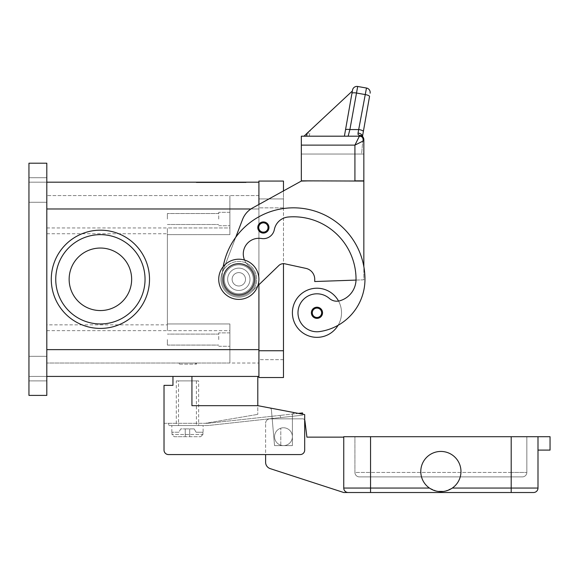 <?xml version="1.0" encoding="UTF-8"?>
<svg xmlns="http://www.w3.org/2000/svg" width="579" height="579" viewBox="0 0 579 579"><rect width="100%" height="100%" fill="white"/><g stroke="black" fill="none" stroke-linecap="round" stroke-linejoin="round"><path stroke-width="0.43" stroke-dasharray="2.9 2.17" d="M195.282 363.026L196.397 364.14L178.535 364.14L179.656 363.026L195.282 363.026L179.656 363.026M196.397 363.026L196.397 364.14L178.535 364.14L178.535 363.026L196.397 363.026L178.535 363.026M229.885 363.026L46.812 363.026L229.885 363.026L229.885 349.629L229.885 363.026L258.914 363.026L229.885 363.026L229.885 330.652L229.885 363.026M258.914 377.537L258.914 198.923L283.471 198.923L258.914 198.923L258.914 359.675L283.471 359.675L283.471 198.923L283.471 359.675L258.914 359.675L258.914 207.854L258.914 376.422L46.812 376.422L46.812 395.399L46.812 182.182L258.914 182.182L258.914 363.026L258.914 204.467L252.596 207.955A22.328 22.328 0 0 0 242.521 219.535L235.754 237.26A71.441 71.441 0 0 0 222.075 279.302A16.748 16.748 0 0 0 251.945 289.695A16.748 16.748 0 0 0 249.209 266.174A15.626 15.626 0 0 1 261.52 238.505A11.16 11.16 0 0 0 274.337 229.617A15.626 15.626 0 0 1 288.407 216.995A62.518 62.518 0 0 1 356.034 279.302A22.328 22.328 0 0 1 339.772 300.791A11.16 11.16 0 0 1 329.415 298.467A18.977 18.977 0 0 0 298.178 315.49A18.977 18.977 0 0 0 319.659 331.572A52.812 52.812 0 0 0 364.965 279.302A71.441 71.441 0 0 0 293.517 207.854A71.441 71.441 0 0 0 222.075 279.302A16.748 16.748 0 0 0 251.945 289.695A16.748 16.748 0 0 0 249.209 266.174A15.626 15.626 0 0 1 261.52 238.505A11.16 11.16 0 0 0 274.337 229.617A15.626 15.626 0 0 1 288.407 216.995A62.518 62.518 0 0 1 356.034 279.302A22.328 22.328 0 0 1 339.772 300.791A11.16 11.16 0 0 1 338.541 301.058A24.557 24.557 0 0 1 338.093 325.297A24.557 24.557 0 0 0 316.959 288.233A24.557 24.557 0 0 0 292.402 312.79A24.557 24.557 0 0 0 338.093 325.297A52.812 52.812 0 0 0 364.965 279.302A71.441 71.441 0 0 0 235.754 237.26A71.441 71.441 0 0 0 222.075 279.302A16.748 16.748 0 0 0 251.945 289.695A16.748 16.748 0 0 0 249.209 266.174A15.626 15.626 0 0 1 244.533 260.036M46.812 182.182L46.812 163.206L28.95 163.206L46.812 163.206L46.812 395.399L28.95 395.399L28.95 163.206L46.812 163.206L46.812 182.182L28.95 182.182L28.95 163.206L28.95 182.182L46.812 182.182L46.812 208.976L258.914 208.976L258.914 195.579L258.914 208.976L229.885 208.976L229.885 195.579L46.812 195.579L229.885 195.579L229.885 234.647L167.374 234.647L167.374 323.951L229.885 323.951L229.885 349.629L229.885 323.951L167.374 323.951L167.374 234.647L229.885 234.647L229.885 208.976L250.924 208.976M195.84 182.182L246.075 182.182L195.84 182.182L195.84 182.624L220.961 182.624L195.84 182.624M197.772 182.182L246.075 182.624L197.772 182.624L244.143 182.624L220.961 182.624L220.961 182.182L197.772 182.182L197.772 182.624M246.075 182.182L246.075 182.624M244.143 182.182L220.961 182.182L220.961 182.624L220.961 182.182L244.143 182.182L244.143 182.624M28.95 368.606L28.95 356.324L28.95 368.606M28.95 189.992L28.95 202.274L28.95 189.992M46.812 368.606L46.812 356.324L46.812 368.606M46.812 189.992L46.812 202.274L46.812 189.992M209.366 182.182L234.22 182.182L207.695 182.182L209.366 182.182L209.366 182.624L207.695 182.624L234.22 182.624L209.366 182.624M228.488 182.182L211.755 182.182L228.488 182.182L228.488 182.624L230.167 182.624L211.755 182.624L228.488 182.624L228.488 182.182M209.562 182.182L234.032 182.182L199.965 182.182L209.562 182.182L209.562 182.624L199.965 182.624L232.353 182.624L209.562 182.624M231.245 182.182L203.83 182.182L231.245 182.182L231.245 182.624L203.83 182.624L238.085 182.624L211.755 182.624L231.245 182.624L224.305 182.624L231.245 182.624L231.245 182.182M212.269 182.182L212.269 182.624M219.282 182.182L219.282 182.624L219.282 182.182M222.633 182.182L222.633 182.624L222.633 182.182M229.646 182.182L229.646 182.624M210.532 182.182L210.532 182.624M232.353 182.624L234.032 182.624L232.353 182.624L232.353 182.182L232.353 182.624M224.305 182.182L224.305 182.624M230.015 182.182L230.015 182.624M28.95 395.399L46.812 395.399L28.95 395.399M28.95 376.422L46.812 376.422L28.95 376.422M46.812 208.976L46.812 376.422M238.816 297.165A17.862 17.862 0 0 1 220.961 279.302A17.862 17.862 0 0 1 238.816 261.44A17.862 17.862 0 0 1 256.678 279.302A17.862 17.862 0 0 1 238.816 297.165A17.862 17.862 0 0 0 256.678 279.302A17.862 17.862 0 0 0 238.816 261.44A17.862 17.862 0 0 0 220.961 279.302A17.862 17.862 0 0 0 238.816 297.165M100.391 328.416A49.121 49.121 0 0 1 51.278 279.302A49.121 49.121 0 0 1 100.391 230.181A49.121 49.121 0 0 1 149.512 279.302A49.121 49.121 0 0 1 100.391 328.416A49.121 49.121 0 0 0 149.512 279.302A49.121 49.121 0 0 0 100.391 230.181A49.121 49.121 0 0 0 51.278 279.302A49.121 49.121 0 0 0 100.391 328.416A49.121 49.121 0 0 1 51.278 279.302A49.121 49.121 0 0 1 100.391 230.181A49.121 49.121 0 0 1 149.512 279.302A49.121 49.121 0 0 1 100.391 328.416M238.816 264.791A14.511 14.511 0 0 1 253.334 279.302A14.511 14.511 0 0 1 238.816 293.814A14.511 14.511 0 0 1 224.305 279.302A14.511 14.511 0 0 1 238.816 264.791A14.511 14.511 0 0 0 224.305 279.302A14.511 14.511 0 0 0 238.816 293.814A14.511 14.511 0 0 0 253.334 279.302A14.511 14.511 0 0 0 238.816 264.791M258.914 195.579L229.885 195.579L258.914 195.579M238.816 272.6A6.695 6.695 0 0 1 245.518 279.302A6.695 6.695 0 0 1 238.816 285.997A6.695 6.695 0 0 1 232.121 279.302A6.695 6.695 0 0 1 238.816 272.6A6.695 6.695 0 0 0 232.121 279.302A6.695 6.695 0 0 0 238.816 285.997A6.695 6.695 0 0 0 245.518 279.302A6.695 6.695 0 0 0 238.816 272.6A6.695 6.695 0 0 0 232.121 279.302A6.695 6.695 0 0 0 238.816 285.997A6.695 6.695 0 0 0 245.518 279.302A6.695 6.695 0 0 0 238.816 272.6A6.695 6.695 0 0 0 232.121 279.302A6.695 6.695 0 0 0 238.816 285.997A6.695 6.695 0 0 0 245.518 279.302A6.695 6.695 0 0 0 238.816 272.6M46.812 330.652L229.885 330.652L229.885 323.951L167.374 323.951L229.885 323.951L229.885 330.652L167.374 330.652L167.374 323.951L167.374 324.848L46.812 324.848L46.812 195.579L46.812 324.848M229.885 339.584L229.885 332.882L229.885 339.584M218.724 339.584L218.724 332.882L218.724 339.584M46.812 227.952L229.885 227.952L229.885 234.647L229.885 195.579L229.885 227.952L167.374 227.952L167.374 330.652M229.885 219.021L229.885 212.319L229.885 219.021M218.724 219.021L218.724 212.319L218.724 219.021M69.14 279.302A31.259 31.259 0 0 0 100.391 310.554A31.259 31.259 0 0 0 131.65 279.302A31.259 31.259 0 0 0 100.391 248.044A31.259 31.259 0 0 0 69.14 279.302A31.259 31.259 0 0 0 100.391 310.554A31.259 31.259 0 0 0 131.65 279.302A31.259 31.259 0 0 0 100.391 248.044A31.259 31.259 0 0 0 69.14 279.302A31.259 31.259 0 0 0 100.391 310.554A31.259 31.259 0 0 0 131.65 279.302A31.259 31.259 0 0 0 100.391 248.044A31.259 31.259 0 0 0 69.14 279.302M46.812 233.75L167.374 233.75L167.374 234.647L229.885 234.647L167.374 234.647L167.374 227.952M167.374 339.584L167.374 345.077L167.374 339.584M167.374 219.021L167.374 213.528L167.374 219.021M167.374 324.848L167.374 233.75M145.047 279.302A44.655 44.655 0 0 0 100.391 234.647A44.655 44.655 0 0 0 55.743 279.302A44.655 44.655 0 0 0 100.391 323.951A44.655 44.655 0 0 0 145.047 279.302A44.655 44.655 0 0 0 100.391 234.647A44.655 44.655 0 0 0 55.743 279.302A44.655 44.655 0 0 0 100.391 323.951A44.655 44.655 0 0 0 145.047 279.302A44.655 44.655 0 0 0 100.391 234.647A44.655 44.655 0 0 0 55.743 279.302A44.655 44.655 0 0 0 100.391 323.951A44.655 44.655 0 0 0 145.047 279.302M263.38 233.084A5.58 5.58 0 0 0 268.96 227.504A5.58 5.58 0 0 0 263.38 221.923A5.58 5.58 0 0 0 257.8 227.504A5.58 5.58 0 0 0 263.38 233.084A5.58 5.58 0 0 1 257.8 227.504A5.58 5.58 0 0 1 263.38 221.923A5.58 5.58 0 0 1 268.96 227.504A5.58 5.58 0 0 1 263.38 233.084A5.58 5.58 0 0 0 268.96 227.504A5.58 5.58 0 0 0 263.38 221.923A5.58 5.58 0 0 0 257.8 227.504A5.58 5.58 0 0 0 263.38 233.084A5.58 5.58 0 0 0 268.96 227.504A5.58 5.58 0 0 0 263.38 221.923A5.58 5.58 0 0 1 268.96 227.504A5.58 5.58 0 0 1 263.38 233.084A5.58 5.58 0 0 1 257.8 227.504A5.58 5.58 0 0 1 263.38 221.923A5.58 5.58 0 0 0 257.8 227.504A5.58 5.58 0 0 0 263.38 233.084A5.58 5.58 0 0 1 257.8 227.504A5.58 5.58 0 0 1 263.38 221.923A5.58 5.58 0 0 0 257.8 227.504A5.58 5.58 0 0 0 263.38 233.084A5.58 5.58 0 0 0 268.96 227.504A5.58 5.58 0 0 0 263.38 221.923A5.58 5.58 0 0 1 268.96 227.504A5.58 5.58 0 0 1 263.38 233.084M316.959 318.37A5.58 5.58 0 0 0 322.546 312.79A5.58 5.58 0 0 0 316.959 307.21A5.58 5.58 0 0 0 311.379 312.79A5.58 5.58 0 0 0 316.959 318.37A5.58 5.58 0 0 1 311.379 312.79A5.58 5.58 0 0 1 316.959 307.21A5.58 5.58 0 0 1 322.546 312.79A5.58 5.58 0 0 1 316.959 318.37A5.58 5.58 0 0 0 322.546 312.79A5.58 5.58 0 0 0 316.959 307.21A5.58 5.58 0 0 0 311.379 312.79A5.58 5.58 0 0 0 316.959 318.37M223.204 266.658A71.441 71.441 0 0 0 222.075 279.302A16.748 16.748 0 0 0 251.945 289.695A16.748 16.748 0 0 0 249.209 266.174A15.626 15.626 0 0 1 261.52 238.505A11.16 11.16 0 0 0 274.337 229.617A15.626 15.626 0 0 1 288.407 216.995A62.518 62.518 0 0 1 356.034 279.302A22.328 22.328 0 0 1 339.772 300.791A11.16 11.16 0 0 1 329.415 298.467A18.977 18.977 0 0 0 298.178 315.49A18.977 18.977 0 0 0 319.659 331.572A52.812 52.812 0 0 0 338.093 325.297A24.557 24.557 0 0 1 316.959 337.347A24.557 24.557 0 0 0 338.541 301.058A11.16 11.16 0 0 1 329.415 298.467A18.977 18.977 0 0 0 298.178 315.49A18.977 18.977 0 0 0 319.659 331.572A52.812 52.812 0 0 0 338.093 325.297A52.812 52.812 0 0 1 319.659 331.572A52.812 52.812 0 0 0 338.093 325.297A52.812 52.812 0 0 1 319.659 331.572A52.812 52.812 0 0 0 364.965 279.302A71.441 71.441 0 0 0 363.844 266.724L363.844 279.816L356.02 280.091A22.328 22.328 0 0 1 339.772 300.791A11.16 11.16 0 0 1 329.415 298.467A18.977 18.977 0 0 0 298.178 315.49A18.977 18.977 0 0 0 319.659 331.572A18.977 18.977 0 0 1 298.178 315.49A18.977 18.977 0 0 1 314.267 294.002A18.977 18.977 0 0 0 298.178 315.49A18.977 18.977 0 0 0 319.659 331.572A18.977 18.977 0 0 1 298.178 315.49A18.977 18.977 0 0 1 329.415 298.467A18.977 18.977 0 0 0 314.267 294.002A18.977 18.977 0 0 1 329.415 298.467A11.16 11.16 0 0 0 339.772 300.791A11.16 11.16 0 0 1 329.415 298.467A11.16 11.16 0 0 0 338.541 301.058A24.557 24.557 0 0 0 292.402 312.79A24.557 24.557 0 0 0 316.959 337.347A24.557 24.557 0 0 1 292.402 312.79A24.557 24.557 0 0 1 338.541 301.058A24.557 24.557 0 0 1 338.093 325.297M238.816 290.463A11.16 11.16 0 0 0 249.983 279.302A11.16 11.16 0 0 0 238.816 268.135A11.16 11.16 0 0 0 227.656 279.302A11.16 11.16 0 0 0 238.816 290.463A11.16 11.16 0 0 1 227.656 279.302A11.16 11.16 0 0 1 238.816 268.135A11.16 11.16 0 0 1 249.983 279.302A11.16 11.16 0 0 1 238.816 290.463A11.16 11.16 0 0 1 227.656 279.302A11.16 11.16 0 0 1 238.816 268.135A11.16 11.16 0 0 1 249.983 279.302A11.16 11.16 0 0 1 238.816 290.463A11.16 11.16 0 0 0 249.983 279.302A11.16 11.16 0 0 0 238.816 268.135A11.16 11.16 0 0 0 227.656 279.302A11.16 11.16 0 0 0 238.816 290.463M238.816 299.394A20.091 20.091 0 0 0 258.914 279.302A20.091 20.091 0 0 0 238.816 259.204A20.091 20.091 0 0 0 218.724 279.302A20.091 20.091 0 0 0 238.816 299.394A20.091 20.091 0 0 0 258.914 279.302A20.091 20.091 0 0 0 238.816 259.204A20.091 20.091 0 0 0 218.724 279.302A20.091 20.091 0 0 0 238.816 299.394A20.091 20.091 0 0 0 258.914 279.302A20.091 20.091 0 0 0 238.816 259.204A20.091 20.091 0 0 0 218.724 279.302A20.091 20.091 0 0 0 238.816 299.394M363.844 266.724A71.441 71.441 0 0 0 235.754 237.26A71.441 71.441 0 0 1 363.844 266.724L363.844 181.061L363.844 266.724A71.441 71.441 0 0 1 364.965 279.302A71.441 71.441 0 0 0 293.517 207.854A71.441 71.441 0 0 0 222.075 279.302A71.441 71.441 0 0 1 293.517 207.854A71.441 71.441 0 0 1 364.965 279.302A71.441 71.441 0 0 0 235.754 237.26L222.43 272.144L235.754 237.26A71.441 71.441 0 0 0 222.43 272.144L222.133 272.926A17.862 17.862 0 0 0 251.214 292.163L278.825 265.544A6.695 6.695 0 0 1 284.89 263.821L305.936 268.388A11.16 11.16 0 0 1 314.73 279.302L314.73 281.532L363.844 279.816L363.844 181.061L301.333 181.061L252.596 207.955A22.328 22.328 0 0 0 242.521 219.535L235.754 237.26A71.441 71.441 0 0 0 222.075 279.302A16.748 16.748 0 0 0 251.945 289.695A16.748 16.748 0 0 0 249.209 266.174A15.626 15.626 0 0 1 261.52 238.505A11.16 11.16 0 0 0 274.337 229.617A15.626 15.626 0 0 1 288.407 216.995A62.518 62.518 0 0 1 356.034 279.302A22.328 22.328 0 0 1 339.772 300.791A11.16 11.16 0 0 1 338.541 301.058M257.843 285.773L251.214 292.163A17.862 17.862 0 0 1 222.133 272.926L222.43 272.144A71.441 71.441 0 0 0 222.075 279.302A16.748 16.748 0 0 0 251.945 289.695A16.748 16.748 0 0 0 249.209 266.174A15.626 15.626 0 0 1 261.52 238.505A11.16 11.16 0 0 0 274.337 229.617A15.626 15.626 0 0 1 288.407 216.995A62.518 62.518 0 0 1 356.034 279.302A22.328 22.328 0 0 1 339.772 300.791A22.328 22.328 0 0 0 356.034 279.302A22.328 22.328 0 0 1 356.02 280.091L314.73 281.532L356.02 280.091M288.407 216.995A62.518 62.518 0 0 1 356.034 279.302A62.518 62.518 0 0 0 288.407 216.995A15.626 15.626 0 0 0 274.337 229.617A15.626 15.626 0 0 1 288.407 216.995M261.52 238.505A11.16 11.16 0 0 0 274.337 229.617A11.16 11.16 0 0 1 261.52 238.505A15.626 15.626 0 0 0 249.209 266.174A15.626 15.626 0 0 1 261.52 238.505M228.423 292.431A16.748 16.748 0 0 0 251.945 289.695A16.748 16.748 0 0 0 249.209 266.174A16.748 16.748 0 0 1 251.945 289.695A16.748 16.748 0 0 1 222.075 279.302A16.748 16.748 0 0 0 228.423 292.431M238.816 263.669A15.626 15.626 0 0 0 223.19 279.302A15.626 15.626 0 0 0 238.816 294.928A15.626 15.626 0 0 0 254.449 279.302A15.626 15.626 0 0 0 238.816 263.669M314.73 279.302L314.73 281.532L314.73 279.302A11.16 11.16 0 0 0 305.936 268.388L284.89 263.821A6.695 6.695 0 0 0 278.825 265.544L251.214 292.163A17.862 17.862 0 0 1 222.133 272.926L235.754 237.26L222.133 272.926A17.862 17.862 0 0 0 251.214 292.163L278.825 265.544A6.695 6.695 0 0 1 283.471 263.669L283.471 377.537M363.844 181.061L354.92 181.061L363.844 181.061M283.471 190.918L258.914 204.467L258.914 207.854L258.914 181.061L283.471 181.061L283.471 207.854L283.471 190.918M310.264 181.061L301.333 181.061L310.264 181.061M310.264 180.843L354.92 181.061L354.92 145.119L359.385 136.188L348.138 136.188L359.385 136.188L359.385 135.544A4.466 4.147 180 0 1 363.844 139.691A4.466 0.449 -0 0 1 362.867 139.973L361.614 154.05L363.844 154.05L359.385 154.05L361.614 154.05L362.867 139.973A4.466 0.449 0 0 0 363.844 139.691L363.844 140.654L354.92 145.119L301.333 145.119L301.333 136.188L359.385 136.188A4.466 4.466 0 0 1 362.541 137.498A4.466 4.466 0 0 0 359.385 136.188A4.466 4.466 0 0 1 363.844 140.654L363.844 180.843L301.333 180.843L363.844 180.843L363.844 154.05L301.333 154.05L301.333 180.843L301.333 145.119M284.89 263.821L305.936 268.388M235.754 237.26L242.521 219.535A22.328 22.328 0 0 1 252.596 207.955L301.333 181.061M301.333 180.843L363.844 180.843L363.844 154.05L301.333 154.05L301.333 180.843M344.396 136.188L304.069 136.188L344.396 136.188L304.069 136.188L344.396 136.188L304.069 136.188L344.396 136.188L352.481 90.317L344.396 136.188L352.481 90.317L344.396 136.188L352.481 90.317L344.396 136.188L352.481 90.317L352.365 90.997L303.924 136.159L352.365 90.997L352.481 90.317L344.396 136.188L309.266 136.188L344.396 136.188M351.945 93.378A4.466 1.136 10 0 1 353.299 92.821A4.466 1.136 10 0 1 356.338 93.002L365.132 94.551A4.466 1.136 10 0 1 368.316 95.434A4.466 1.136 10 0 1 369.532 96.483L362.432 136.745A4.466 2.881 10 0 0 358.032 133.069L366.485 88.03L357.692 86.481L349.89 129.566L348.138 136.188M358.032 133.069L357.996 134.342L359.385 135.544A4.466 3.38 -62.3 0 1 361.455 135.732A4.466 3.38 -62.3 0 1 361.477 135.747A4.466 3.38 -62.3 0 1 362.924 139.691A4.466 3.38 -62.3 0 1 362.867 139.973A4.466 3.38 -62.3 0 0 362.924 139.691A4.466 3.38 -62.3 0 0 361.477 135.747L362.432 136.745L362.867 139.973L362.483 136.47M363.359 131.498A4.466 1.136 10 0 0 362.143 130.449A4.466 1.136 10 0 0 358.958 129.566L349.89 129.566A4.466 1.136 10 0 0 346.85 129.385A4.466 1.136 10 0 0 345.497 129.949M304.069 136.188L308.491 131.903L307.738 136.188M308.491 131.903L352.365 90.997L352.481 90.317M309.266 136.188L310.322 130.203L352.365 90.997L303.924 136.159L352.365 90.997M361.455 135.732A4.466 4.466 0 0 1 363.844 139.691L363.844 140.654A4.466 4.466 0 0 0 362.541 137.498A4.466 4.466 0 0 1 363.844 140.654A4.466 4.466 0 0 0 362.541 137.498M362.461 136.456A4.466 2.881 10 0 1 362.432 136.745L361.47 135.754M257.8 376.422L172.955 376.422L191.931 376.422L191.931 405.669L257.8 405.669L257.8 376.422L191.931 376.422L191.931 405.669L191.931 376.422M172.955 376.422L172.955 385.353L164.023 385.353L164.023 450.1A4.466 4.466 0 0 0 168.489 454.566L300.219 454.566A4.466 4.466 0 0 0 304.684 450.1L304.684 414.6L257.8 405.669L257.8 414.376L257.8 405.669L294.849 412.726A2.229 2.229 0 0 0 292.402 414.948A2.229 2.229 0 0 1 294.849 412.726L257.8 405.669L191.931 405.669L257.8 405.669M168.489 454.566A4.466 4.466 0 0 1 164.023 450.1A4.466 4.466 0 0 0 168.489 454.566L300.219 454.566L265.609 454.566L265.609 423.307L265.609 462.259A6.695 6.695 0 0 0 270.241 468.635L343.752 492.519L348.218 492.519A4.466 4.466 0 0 1 345.062 491.209A4.466 4.466 0 0 0 348.218 492.519A4.466 4.466 0 0 1 343.752 488.054L343.752 437.145L306.913 437.145L304.909 420.803A2.229 2.229 0 0 0 302.687 418.841L270.075 418.841A4.466 4.466 0 0 0 265.609 423.307A4.466 4.466 0 0 1 270.075 418.841L302.687 418.841A2.229 2.229 0 0 1 304.684 420.065L304.684 450.1A4.466 4.466 0 0 1 300.219 454.566A4.466 4.466 0 0 0 304.684 450.1L304.684 414.6M164.023 423.307L205.328 423.307L257.8 414.376L205.328 423.307L164.023 423.307L164.023 450.1M269.792 407.956A2.229 2.229 0 0 1 271.413 409.91L274.54 445.635L292.402 445.635L292.402 414.948L292.402 445.635L274.54 445.635L271.413 409.91A2.229 2.229 0 0 0 269.792 407.956A2.229 2.229 0 0 1 271.413 409.91L274.54 445.635L292.402 445.635L292.402 414.948A2.229 2.229 0 0 1 294.849 412.726A2.229 2.229 0 0 0 292.402 414.948L292.402 445.635L274.54 445.635L271.413 409.91A2.229 2.229 0 0 0 269.792 407.956M168.713 423.307L205.328 423.307L168.713 423.307L168.713 425.536L168.713 423.307M205.328 423.307L206.667 423.307L205.328 423.307M206.667 423.307A21.213 21.213 0 0 0 208.976 423.177A21.213 21.213 0 0 1 206.667 423.307M302.694 414.217L302.549 412.936L280.222 415.375L298.351 413.392M280.222 415.375L208.976 423.177L280.222 415.375L280.468 417.597L280.222 415.375L280.468 417.597L302.795 415.15L209.222 425.399A23.442 23.442 0 0 1 206.667 425.536L168.713 425.536L206.667 425.536A23.442 23.442 0 0 0 209.222 425.399L280.468 417.597L280.222 415.375M203.099 425.536L171.84 425.536L203.099 425.536L203.099 432.238M171.84 432.238L171.84 425.536M171.999 432.238L171.999 434.467L174.257 436.704L189.702 436.704L189.702 428.887L185.237 428.887L185.237 436.704L185.237 428.887L185.237 436.704L174.257 436.704L171.999 434.467L171.999 432.238L178.839 432.238L180.771 428.887L185.237 428.887L180.771 428.887L178.839 432.238L171.999 432.238M202.939 434.467L202.939 432.238L202.939 434.467L200.674 436.704L202.939 434.467L171.999 434.467L202.939 434.467M189.702 436.704L189.702 428.887L194.168 428.887L196.1 432.238L202.939 432.238L196.1 432.238L194.168 428.887L189.702 428.887L189.702 436.704L200.674 436.704L185.237 436.704L185.237 428.887L189.702 428.887L189.702 436.704M174.257 436.704L200.674 436.704L174.257 436.704M286.149 428.185A8.931 8.931 0 0 1 291.99 439.381A8.931 8.931 0 0 1 280.793 445.222A8.931 8.931 0 0 0 292.402 436.704A8.931 8.931 0 0 0 280.793 428.185A8.931 8.931 0 0 0 280.793 445.222A8.931 8.931 0 0 1 280.793 428.185A8.931 8.931 0 0 1 292.402 436.704A8.931 8.931 0 0 1 280.793 445.222A8.931 8.931 0 0 0 291.99 439.381A8.931 8.931 0 0 0 280.793 428.185A8.931 8.931 0 0 1 286.149 428.185M359.385 476.893A4.466 4.466 0 0 1 356.223 475.583A4.466 4.466 0 0 0 359.385 476.893L522.367 476.893A4.466 4.466 0 0 0 526.832 472.428L526.832 436.704L526.832 472.428A4.466 4.466 0 0 1 522.367 476.893L359.385 476.893A4.466 4.466 0 0 1 354.92 472.428L354.92 436.704L370.546 436.704L354.92 436.704L354.92 472.428A4.466 4.466 0 0 0 356.223 475.583A4.466 4.466 0 0 1 354.92 472.428L511.199 472.428L511.199 436.704L526.832 436.704L370.546 436.704L511.199 436.704L511.199 488.054L537.992 488.054L537.992 436.704L343.752 436.704L343.752 488.054A4.466 4.466 0 0 0 345.062 491.209M429.437 488.054L436.812 491.209L444.933 491.209L452.308 488.054A20.091 20.091 0 0 0 460.971 471.53A20.091 20.091 0 0 1 440.872 491.622A20.091 20.091 0 0 1 420.781 471.53A20.091 20.091 0 0 0 429.437 488.054A20.091 20.091 0 0 1 440.872 451.439A20.091 20.091 0 0 1 460.971 471.53A20.091 20.091 0 0 0 440.872 451.439A20.091 20.091 0 0 0 420.781 471.53A20.091 20.091 0 0 1 440.872 451.439A20.091 20.091 0 0 1 452.308 488.054L444.933 491.209L436.812 491.209L429.437 488.054L343.752 488.054L343.752 437.145M536.682 491.209A4.466 4.466 0 0 1 533.527 492.519L370.546 492.519L370.546 436.704L370.546 476.893L370.546 472.428L354.92 472.428M537.992 436.704L537.992 450.1L550.05 450.1L550.05 436.704L537.992 436.704M280.793 445.222L280.793 428.185L280.793 445.222M176.305 380.888L198.633 380.888L198.633 425.536L176.305 425.536L176.305 380.888L198.633 380.888M196.397 380.888L196.397 425.536L178.535 425.536L178.535 380.888L196.397 380.888L178.535 380.888M178.535 425.536L196.397 425.536M176.305 425.536L198.633 425.536M263.38 231.969A4.466 4.466 0 0 1 258.914 227.504A4.466 4.466 0 0 1 263.38 223.038A4.466 4.466 0 0 0 258.914 227.504A4.466 4.466 0 0 0 263.38 231.969A4.466 4.466 0 0 0 267.845 227.504A4.466 4.466 0 0 0 263.38 223.038A4.466 4.466 0 0 1 267.845 227.504A4.466 4.466 0 0 1 263.38 231.969A4.466 4.466 0 0 0 267.845 227.504A4.466 4.466 0 0 0 263.38 223.038A4.466 4.466 0 0 1 267.845 227.504A4.466 4.466 0 0 1 263.38 231.969A4.466 4.466 0 0 1 258.914 227.504A4.466 4.466 0 0 1 263.38 223.038A4.466 4.466 0 0 0 258.914 227.504A4.466 4.466 0 0 0 263.38 231.969M232.548 182.182L232.548 182.624M207.919 182.182L207.919 182.624M213.716 182.182L213.716 182.624M216.618 182.182L216.618 182.624M225.303 182.182L225.303 182.624M228.198 182.182L228.198 182.624M233.996 182.182L233.996 182.624M213.427 182.182L213.427 182.624L213.427 182.182M208.114 182.182L208.114 182.624M200.189 182.182L200.189 182.624M203.091 182.182L203.091 182.624M205.502 182.182L205.502 182.624L205.502 182.182M236.413 182.182L236.413 182.624L236.413 182.182M237.39 182.182L237.39 182.624L237.39 182.182M46.812 349.629L258.914 349.629M258.69 227.504A4.69 4.69 0 0 0 263.38 232.193A4.69 4.69 0 0 0 268.07 227.504A4.69 4.69 0 0 0 263.38 222.814A4.69 4.69 0 0 0 258.69 227.504A4.69 4.69 0 0 0 263.38 232.193A4.69 4.69 0 0 0 268.07 227.504A4.69 4.69 0 0 0 263.38 222.814A4.69 4.69 0 0 0 258.69 227.504A4.69 4.69 0 0 0 263.38 232.193A4.69 4.69 0 0 0 268.07 227.504A4.69 4.69 0 0 0 263.38 222.814A4.69 4.69 0 0 0 258.69 227.504M312.276 312.79A4.69 4.69 0 0 0 316.959 317.48A4.69 4.69 0 0 0 321.649 312.79A4.69 4.69 0 0 0 316.959 308.1A4.69 4.69 0 0 0 312.276 312.79A4.69 4.69 0 0 0 316.959 317.48A4.69 4.69 0 0 0 321.649 312.79A4.69 4.69 0 0 0 316.959 308.1A4.69 4.69 0 0 0 312.276 312.79A4.69 4.69 0 0 0 316.959 317.48A4.69 4.69 0 0 0 321.649 312.79A4.69 4.69 0 0 0 316.959 308.1A4.69 4.69 0 0 0 312.276 312.79M511.199 492.519L511.199 488.054L452.308 488.054M511.199 436.704L511.199 472.428L526.832 472.428L511.199 472.428L511.199 476.893L511.199 472.428L370.546 472.428L370.546 436.704M522.367 476.893A4.466 4.466 0 0 0 525.522 475.583M283.471 350.744L258.914 350.744M283.471 207.854L258.914 207.854L283.471 207.854M28.95 356.324L46.812 356.324L28.95 356.324M28.95 177.717L46.812 177.717L28.95 177.717M207.695 182.182L207.695 182.624M216.843 182.182L216.843 182.624M225.079 182.182L225.079 182.624M234.22 182.182L234.22 182.624M230.167 182.182L230.167 182.624M211.755 182.182L211.755 182.624L211.755 182.182M199.965 182.182L199.965 182.624M234.032 182.182L234.032 182.624M203.83 182.182L203.83 182.624M238.085 182.182L238.085 182.624L238.085 182.182M28.95 380.888L46.812 380.888L28.95 380.888M28.95 202.274L46.812 202.274L28.95 202.274M229.885 332.882L218.724 332.882L229.885 332.882M229.885 212.319L218.724 212.319L229.885 212.319M218.724 346.278L229.885 346.278L218.724 346.278M218.724 334.09L167.374 334.09L218.724 334.09M167.374 345.077L218.724 345.077L167.374 345.077M218.724 225.716L229.885 225.716L218.724 225.716M218.724 213.528L167.374 213.528L218.724 213.528M167.374 224.514L218.724 224.514L167.374 224.514"/><path stroke-width="0.87" d="M235.754 237.26L242.521 219.535A22.328 22.328 0 0 1 252.596 207.955L301.333 181.061L283.471 190.918L283.471 181.061L258.914 181.061L258.914 204.467L258.914 182.182L46.812 182.182M46.812 376.422L258.914 376.422L258.914 284.738L258.914 377.537L283.471 377.537L258.914 377.537M28.95 395.399L28.95 163.206L46.812 163.206L46.812 395.399L28.95 395.399M100.391 230.181A49.121 49.121 0 0 1 149.512 279.302A49.121 49.121 0 0 1 100.391 328.416A49.121 49.121 0 0 1 51.278 279.302A49.121 49.121 0 0 1 100.391 230.181M131.65 279.302A31.259 31.259 0 0 0 100.391 248.044A31.259 31.259 0 0 0 69.14 279.302A31.259 31.259 0 0 0 100.391 310.554A31.259 31.259 0 0 0 131.65 279.302M145.047 279.302A44.655 44.655 0 0 1 100.391 323.951A44.655 44.655 0 0 1 55.743 279.302A44.655 44.655 0 0 1 100.391 234.647A44.655 44.655 0 0 1 145.047 279.302M338.541 301.058A24.557 24.557 0 0 0 292.402 312.79A24.557 24.557 0 0 0 338.093 325.297A52.812 52.812 0 0 0 364.965 279.302A71.441 71.441 0 0 0 223.204 266.658M244.533 260.036A15.626 15.626 0 0 1 261.52 238.505A11.16 11.16 0 0 0 274.337 229.617A15.626 15.626 0 0 1 288.407 216.995A62.518 62.518 0 0 1 356.034 279.302A22.328 22.328 0 0 1 339.772 300.791A11.16 11.16 0 0 1 329.415 298.467A18.977 18.977 0 0 0 298.178 315.49A18.977 18.977 0 0 0 319.659 331.572A52.812 52.812 0 0 0 364.965 279.302A52.812 52.812 0 0 1 338.093 325.297A52.812 52.812 0 0 0 364.965 279.302A52.812 52.812 0 0 1 338.093 325.297M263.38 233.084A5.58 5.58 0 0 1 257.8 227.504A5.58 5.58 0 0 1 263.38 221.923A5.58 5.58 0 0 1 268.96 227.504A5.58 5.58 0 0 1 263.38 233.084M316.959 318.37A5.58 5.58 0 0 1 311.379 312.79A5.58 5.58 0 0 1 316.959 307.21A5.58 5.58 0 0 1 322.546 312.79A5.58 5.58 0 0 1 316.959 318.37M238.816 299.394A20.091 20.091 0 0 0 258.914 279.302A20.091 20.091 0 0 0 238.816 259.204A20.091 20.091 0 0 0 218.724 279.302A20.091 20.091 0 0 0 238.816 299.394M238.816 294.928A15.626 15.626 0 0 0 254.449 279.302A15.626 15.626 0 0 0 238.816 263.669A15.626 15.626 0 0 0 223.19 279.302A15.626 15.626 0 0 0 238.816 294.928M356.02 280.091L314.73 281.532L314.73 279.302A11.16 11.16 0 0 0 305.936 268.388L284.89 263.821A6.695 6.695 0 0 0 278.825 265.544L257.843 285.773M345.497 129.949L344.396 136.188L348.138 136.188L344.396 136.188L352.517 90.107L345.497 129.949A4.466 1.136 10 0 1 346.85 129.385A4.466 1.136 10 0 1 349.89 129.566L357.692 86.481L366.485 88.03A4.466 4.466 0 0 1 369.373 89.868A4.466 4.466 0 0 0 366.485 88.03L358.032 133.069L357.996 134.342L359.385 135.544L359.385 136.188L301.333 136.188L301.333 180.843L363.844 181.061L363.844 266.724M301.333 181.061L310.264 180.843M305.936 268.388A11.16 11.16 0 0 1 314.73 279.302M283.471 377.537L283.471 263.669A6.695 6.695 0 0 1 284.89 263.821M359.385 136.188A4.466 4.466 0 0 1 362.541 137.498A4.466 4.466 0 0 0 359.385 136.188A4.466 4.466 0 0 1 362.541 137.498A4.466 4.466 0 0 0 359.385 136.188L354.92 145.119L354.92 180.843L363.844 180.843L363.844 139.691A4.466 4.147 180 0 0 359.385 135.544A4.466 3.38 -62.3 0 1 361.455 135.732A4.466 3.38 -62.3 0 1 361.477 135.747M301.333 145.119L354.92 145.119L363.844 140.654L363.844 154.05L363.844 139.691A4.466 4.466 0 0 0 361.455 135.732M348.138 136.188L349.89 129.566L358.958 129.566A4.466 1.136 10 0 1 362.143 130.449A4.466 1.136 10 0 1 363.359 131.498L369.532 96.483A4.466 1.136 10 0 0 368.316 95.434A4.466 1.136 10 0 0 365.132 94.551L356.338 93.002A4.466 1.136 -170 0 0 353.299 92.821A4.466 1.136 -170 0 0 351.945 93.378M357.692 86.481A4.466 4.466 0 0 0 352.517 90.107A4.466 4.466 0 0 1 357.692 86.481M352.481 90.317L352.365 90.997L307.109 133.192L306.588 136.188M307.109 133.192L304.069 136.188M352.365 90.997L310.322 130.203M362.483 136.47L363.359 131.498M362.541 137.498A4.466 4.466 0 0 1 363.844 140.654A4.466 4.466 0 0 0 362.541 137.498A4.466 4.466 0 0 1 363.844 140.654M358.032 133.069A4.466 2.881 10 0 1 362.461 136.456M369.373 89.868A4.466 4.466 0 0 1 370.111 93.205A4.466 4.466 0 0 0 369.373 89.868M257.8 376.422L257.8 405.669L191.931 405.669L191.931 376.422M257.8 405.669L304.684 414.6L304.684 450.1A4.466 4.466 0 0 1 300.219 454.566L168.489 454.566A4.466 4.466 0 0 1 164.023 450.1L164.023 385.353L172.955 385.353L172.955 376.422M348.218 492.519A4.466 4.466 0 0 1 343.752 488.054A4.466 4.466 0 0 0 348.218 492.519L370.546 492.519L343.752 492.519L270.241 468.635A6.695 6.695 0 0 1 265.609 462.259L265.609 454.566L168.489 454.566M304.684 414.6L304.684 420.065A2.229 2.229 0 0 1 304.909 420.803L306.913 437.145L343.752 437.145M164.023 450.1L164.023 423.307M298.351 413.392L302.549 412.936L302.694 414.217M536.682 491.209A4.466 4.466 0 0 0 537.992 488.054A4.466 4.466 0 0 1 533.527 492.519L370.546 492.519L370.546 488.054L343.752 488.054L343.752 436.704L537.992 436.704L537.992 488.054A4.466 4.466 0 0 1 533.527 492.519M460.971 471.53A20.091 20.091 0 0 1 440.872 491.622A20.091 20.091 0 0 1 420.781 471.53A20.091 20.091 0 0 1 440.872 451.439A20.091 20.091 0 0 1 460.971 471.53M537.992 450.1L537.992 436.704L550.05 436.704L550.05 450.1L537.992 450.1M46.812 208.976L250.924 208.976M46.812 349.629L258.914 349.629M263.38 232.193A4.69 4.69 0 0 0 268.07 227.504A4.69 4.69 0 0 0 263.38 222.814A4.69 4.69 0 0 0 258.69 227.504A4.69 4.69 0 0 0 263.38 232.193M316.959 317.48A4.69 4.69 0 0 0 321.649 312.79A4.69 4.69 0 0 0 316.959 308.1A4.69 4.69 0 0 0 312.276 312.79A4.69 4.69 0 0 0 316.959 317.48M537.992 488.054L511.199 488.054L511.199 492.519M511.199 436.704L511.199 488.054L452.308 488.054M370.546 436.704L370.546 488.054L429.437 488.054M283.471 350.744L258.914 350.744"/></g></svg>
